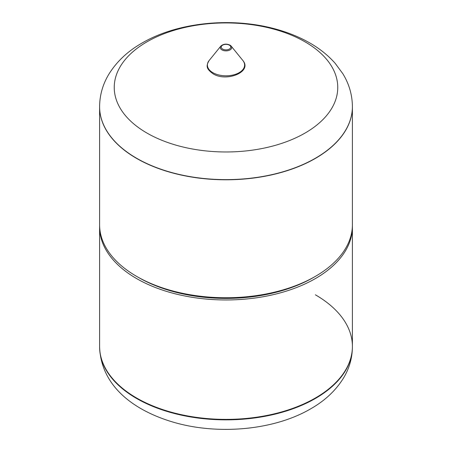 <?xml version="1.0" encoding="UTF-8"?>
<svg xmlns="http://www.w3.org/2000/svg" width="452" height="452" viewBox="0 0 452 452"><rect width="100%" height="100%" fill="white"/><g stroke="black" fill="none" stroke-linecap="round" stroke-linejoin="round"><path stroke-width="0.68" d="M352.402 346.882C352.306 357.792 349.43 368.035 343.769 377.606C336.102 390.223 325.078 400.63 310.705 408.817C274.522 430.038 219.017 435.236 174.574 422.547C133.916 410.868 100.988 386.245 99.598 346.882A126.402 72.975 0 0 0 136.617 398.483A126.402 72.975 0 0 0 315.383 398.483A126.402 72.975 0 0 0 352.402 346.882L352.402 346.407A126.402 72.975 180 0 1 274.37 413.829A126.402 72.975 180 0 1 136.617 398.009A126.402 72.975 180 0 1 99.598 346.407A126.402 72.975 0 0 0 136.617 398.009A126.402 72.975 0 0 0 274.37 413.829A126.402 72.975 0 0 0 352.402 346.407A126.402 72.975 0 0 0 315.383 294.806M99.598 106.644C99.711 94.914 102.875 83.982 109.085 73.845C116.932 61.353 127.916 51.093 142.041 43.053C177.958 22.035 232.272 16.877 276.206 29.205C287.353 32.273 297.636 36.352 307.061 41.431C318.129 47.381 327.491 54.669 335.141 63.291L342.842 73.721C349.097 83.891 352.283 94.869 352.402 106.644A126.402 72.975 180 0 1 315.383 158.245A126.402 72.975 180 0 1 136.617 158.245A126.402 72.975 180 0 1 99.598 106.644L99.598 106.819A126.402 72.975 0 0 0 136.617 158.42A126.402 72.975 180 0 1 99.598 106.819L99.598 224.768A126.402 72.975 0 0 0 136.617 276.37L138.532 277.477A123.695 71.416 0 0 0 313.468 277.477L315.383 276.37A126.402 72.975 0 0 0 352.402 224.768L352.402 106.819A126.402 72.975 180 0 1 274.37 174.24A126.402 72.975 180 0 1 136.617 158.42A126.402 72.975 0 0 0 274.37 174.24A126.402 72.975 0 0 0 352.402 106.819A126.402 72.975 180 0 0 352.402 106.728M138.532 277.477L136.617 276.37A126.402 72.975 0 0 0 136.617 276.375A126.402 72.975 0 0 0 315.383 276.37M99.609 225.876A126.402 72.975 0 0 0 99.598 226.983A126.402 72.975 0 0 0 136.617 278.585A126.402 72.975 0 0 0 274.37 294.405A126.402 72.975 0 0 0 352.402 226.983A126.402 72.975 0 0 0 352.39 225.876M146.979 41.827A111.751 64.517 180 0 1 305.021 41.827A111.751 64.517 180 0 1 305.021 133.074A111.751 64.517 180 0 1 146.979 133.074A111.751 64.517 180 0 1 146.979 41.827M212.841 72.659A18.611 10.746 180 0 1 209.146 60.5C205.954 65.935 206.152 68.738 212.96 73.716C226.294 82.433 252.679 71.885 242.854 60.5A18.611 10.746 180 0 1 236.69 73.857A18.611 10.746 180 0 1 212.841 72.659M230.062 45.206A5.746 3.317 180 0 1 231.204 46.144A5.746 3.317 180 0 1 229.3 50.268A5.746 3.317 180 0 1 221.938 49.895A5.746 3.317 180 0 1 220.796 46.144L209.146 60.5M222.621 49.053A4.78 2.757 180 0 1 222.621 45.155A4.78 2.757 180 0 1 229.379 45.155A4.78 2.757 180 0 1 229.379 49.053A4.78 2.757 180 0 1 222.621 49.053M99.598 346.882L99.598 226.983M352.402 346.407L352.402 226.983M242.854 60.5L231.204 46.144L229.944 45.098C226.418 43.55 223.367 43.901 220.796 46.144"/></g></svg>
